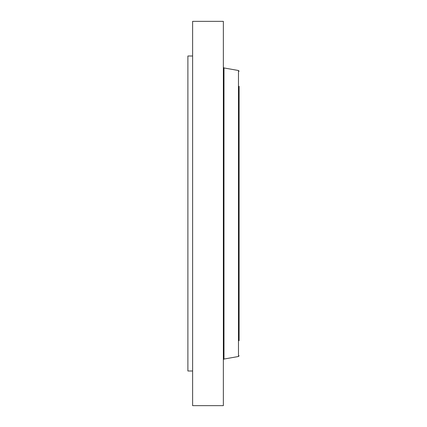 <?xml version="1.0" encoding="UTF-8"?>
<svg xmlns="http://www.w3.org/2000/svg" width="427" height="427" viewBox="0 0 427 427"><rect width="100%" height="100%" fill="white"/><g stroke="black" fill="none" stroke-linecap="round" stroke-linejoin="round"><path stroke-width="0.64" d="M239.109 340.698L239.109 101.872M239.109 338.333L239.109 86.302M192.614 370.999L187.891 370.999L187.891 56.001L192.614 56.001M192.614 405.65L192.614 21.35L223.358 21.35L223.358 405.65L192.614 405.65M239.109 355.744L238.485 356.492L238.485 70.508L239.109 71.256M238.485 356.492L223.983 359.048L223.983 67.952L223.358 67.21M238.485 70.508L223.983 67.952M223.983 359.048L223.358 359.79"/></g></svg>
